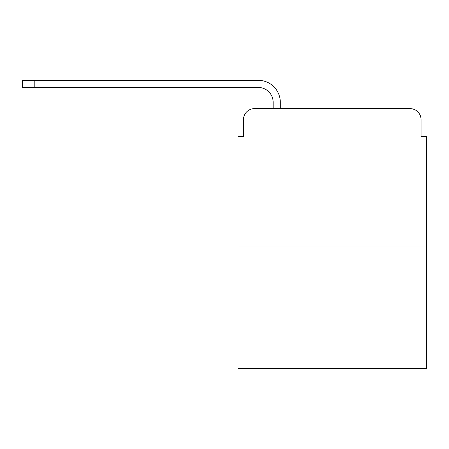 <?xml version="1.0" encoding="UTF-8"?>
<svg xmlns="http://www.w3.org/2000/svg" width="449" height="449" viewBox="0 0 449 449"><rect width="100%" height="100%" fill="white"/><g stroke="black" fill="none" stroke-linecap="round" stroke-linejoin="round"><path stroke-width="0.67" d="M243.47 119.625L243.47 136.67L243.47 119.625A10.995 10.995 0 0 1 254.465 108.63L273.155 108.63L273.155 102.31A14.845 14.845 0 0 0 258.31 87.465L22.45 87.465L22.45 80.315L258.31 80.315A21.99 21.99 0 0 1 280.305 102.31L280.305 108.63L410.055 108.63L254.465 108.63M426.55 246.08L237.97 246.08L237.97 368.685L426.55 368.685L426.55 136.67L421.05 136.67L421.05 119.625A10.995 10.995 0 0 0 410.055 108.63M237.97 246.08L237.97 136.67L243.47 136.67M421.05 136.67L421.05 119.625M273.155 102.31A14.845 14.845 0 0 0 258.31 87.465A14.845 14.845 0 0 1 273.155 102.31A14.845 14.845 0 0 0 258.31 87.465A14.845 14.845 0 0 1 273.155 102.31A14.845 14.845 0 0 0 258.31 87.465A14.845 14.845 0 0 1 273.155 102.31A14.845 14.845 0 0 0 258.31 87.465A14.845 14.845 0 0 1 273.155 102.31A14.845 14.845 0 0 0 258.31 87.465A14.845 14.845 0 0 1 273.155 102.31A14.845 14.845 0 0 0 258.31 87.465A14.845 14.845 0 0 1 273.155 102.31A14.845 14.845 0 0 0 258.31 87.465A14.845 14.845 0 0 1 273.155 102.31A14.845 14.845 0 0 0 258.31 87.465A14.845 14.845 0 0 1 273.155 102.31A14.845 14.845 0 0 0 258.31 87.465A14.845 14.845 0 0 1 273.155 102.31A14.845 14.845 0 0 0 258.31 87.465M34.82 87.465L34.82 80.315L258.31 80.315"/></g></svg>
